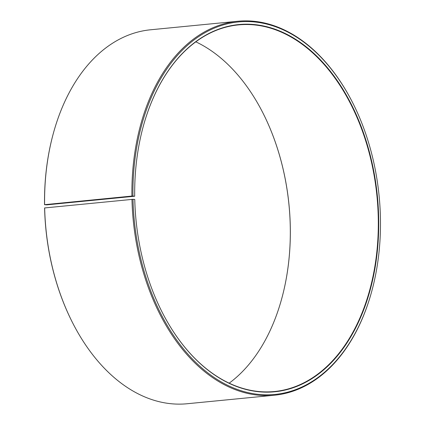 <?xml version="1.0" encoding="UTF-8"?>
<svg xmlns="http://www.w3.org/2000/svg" width="425" height="425" viewBox="0 0 425 425"><rect width="100%" height="100%" fill="white"/><g stroke="black" fill="none" stroke-linecap="round" stroke-linejoin="round"><path stroke-width="0.64" d="M142.619 128.78A184.19 121.082 -95.6 0 1 238.574 24.884A184.19 121.082 -95.6 0 1 378.298 220.139A184.19 121.082 -95.6 0 1 274.396 391.521A184.19 121.082 -95.6 0 1 160.145 308.162M195.824 41.831A184.19 121.082 -95.6 0 1 264.887 116.907A184.19 121.082 -95.6 0 1 290.328 228.735A184.19 121.082 -95.6 0 1 282.397 296.145A184.19 121.082 -95.6 0 1 229.176 383.169M264.855 116.838A184.487 121.279 -95.6 0 1 290.302 228.772A184.487 121.279 -95.6 0 1 282.381 296.22M44.535 204.691L46.702 204.861L134.698 196.228L131.904 196.063L44.535 204.691A187.138 123.022 -95.6 0 1 52.588 136.202L52.689 135.83A187.877 123.505 -95.6 0 1 150.577 29.782L237.883 21.25A187.877 123.505 -95.6 0 1 354.45 106.346L354.62 106.691A187.138 123.022 -95.6 0 1 380.465 220.309A187.138 123.022 -95.6 0 1 372.412 288.798A187.138 123.022 -95.6 0 1 236.534 389.146A187.138 123.022 -95.6 0 1 133.004 199.309L44.593 207.947A187.138 123.022 -95.6 0 0 70.38 318.309L70.55 318.654A187.877 123.505 -95.6 0 1 44.657 207.857M44.598 204.59A187.877 123.505 -95.6 0 1 52.689 135.83M131.904 196.063A187.877 123.505 -95.6 0 1 237.883 21.25M132.945 196.053A187.138 123.022 -95.6 0 1 215.618 27.577A187.138 123.022 -95.6 0 1 354.62 106.691M134.698 196.228A184.487 121.279 -95.6 0 1 142.641 128.706A184.487 121.279 -95.6 0 1 277.642 30.18A184.487 121.279 -95.6 0 1 378.712 220.134A184.487 121.279 -95.6 0 1 297.213 386.224A184.487 121.279 -95.6 0 1 160.183 308.231A184.487 121.279 -95.6 0 1 134.757 199.431L133.004 199.309M372.412 288.798L372.311 289.17A187.877 123.505 -95.6 0 1 274.422 395.218A187.877 123.505 -95.6 0 1 131.963 199.325M274.422 395.218L187.117 403.75A187.877 123.505 -95.6 0 1 70.55 318.654"/></g></svg>
